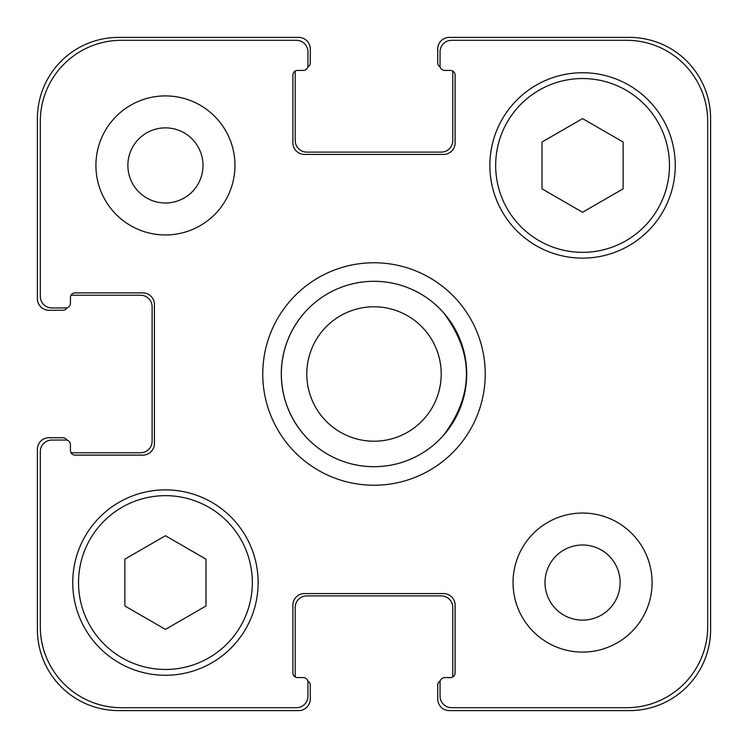 <?xml version="1.0" encoding="UTF-8"?>
<svg xmlns="http://www.w3.org/2000/svg" width="748" height="748" viewBox="0 0 748 748"><rect width="100%" height="100%" fill="white"/><g stroke="black" fill="none" stroke-linecap="round" stroke-linejoin="round"><path stroke-width="1.12" d="M262.763 374A111.237 111.237 0 0 1 429.614 277.667A111.237 111.237 0 0 1 429.614 470.333A111.237 111.237 0 0 1 262.763 374M443.517 312.692C474.092 353.561 474.092 394.439 443.517 435.308A92.696 92.696 0 0 1 304.483 435.308C289.336 417.683 281.603 397.244 281.304 374C281.603 350.756 289.336 330.317 304.483 312.692A92.696 92.696 0 0 1 443.517 312.692M306.792 374A67.208 67.208 0 0 0 407.604 432.204A67.208 67.208 0 0 0 407.604 315.796A67.208 67.208 0 0 0 306.792 374A67.208 67.208 0 0 0 407.604 432.204A67.208 67.208 0 0 0 407.604 315.796A67.208 67.208 0 0 0 306.792 374M281.304 374A92.696 92.696 0 0 0 420.348 454.279A92.696 92.696 0 0 0 420.348 293.721A92.696 92.696 0 0 0 281.304 374M205.99 605.983L165.439 629.395L124.879 605.983L124.879 559.149L165.439 535.736L205.99 559.149L205.99 605.983M623.121 188.851L582.561 212.264L542.01 188.851L542.01 142.017L582.561 118.605L623.121 142.017L623.121 188.851M252.338 582.561A86.899 86.899 0 0 0 121.98 507.303A86.899 86.899 0 0 0 121.98 657.819A86.899 86.899 0 0 0 252.338 582.561M258.135 582.561A92.696 92.696 0 0 1 119.091 662.84A92.696 92.696 0 0 1 119.091 502.291A92.696 92.696 0 0 1 258.135 582.561M669.469 165.439A86.899 86.899 0 0 0 539.112 90.181A86.899 86.899 0 0 0 539.112 240.697A86.899 86.899 0 0 0 669.469 165.439M675.257 165.439A92.696 92.696 0 0 1 536.213 245.709A92.696 92.696 0 0 1 536.213 85.16A92.696 92.696 0 0 1 675.257 165.439M707.702 121.41A81.111 81.111 0 0 0 626.59 40.299L451.633 40.299A11.585 11.585 0 0 0 440.048 51.883L440.048 65.787A4.638 4.638 0 0 0 444.677 70.424L450.474 70.424A4.638 4.638 0 0 1 455.111 75.062L455.111 142.84A11.585 11.585 0 0 1 443.517 154.425L304.483 154.425A11.585 11.585 0 0 1 292.889 142.84L292.889 75.062A4.638 4.638 0 0 1 297.526 70.424L303.323 70.424A4.638 4.638 0 0 0 307.952 65.787L307.952 51.883A11.585 11.585 0 0 0 296.367 40.299L121.41 40.299A81.111 81.111 0 0 0 40.299 121.41L40.299 296.367A11.585 11.585 0 0 0 51.883 307.952L65.787 307.952A4.638 4.638 0 0 0 70.424 303.323L70.424 297.526A4.638 4.638 0 0 1 75.062 292.889L142.84 292.889A11.585 11.585 0 0 1 154.425 304.483L154.425 443.517A11.585 11.585 0 0 1 142.84 455.111L75.062 455.111A4.638 4.638 0 0 1 70.424 450.474L70.424 444.677A4.638 4.638 0 0 0 65.787 440.048L51.883 440.048A11.585 11.585 0 0 0 40.299 451.633L40.299 626.59A81.111 81.111 0 0 0 121.41 707.702L296.367 707.702A11.585 11.585 0 0 0 307.952 696.117L307.952 682.213A4.638 4.638 0 0 0 303.323 677.576L297.526 677.576A4.638 4.638 0 0 1 292.889 672.938L292.889 605.16A11.585 11.585 0 0 1 304.483 593.575L443.517 593.575A11.585 11.585 0 0 1 455.111 605.16L455.111 672.938A4.638 4.638 0 0 1 450.474 677.576L444.677 677.576A4.638 4.638 0 0 0 440.048 682.213L440.048 696.117A11.585 11.585 0 0 0 451.633 707.702L626.59 707.702A81.111 81.111 0 0 0 707.702 626.59L707.702 121.41M234.956 165.439A69.517 69.517 0 0 1 130.676 225.644A69.517 69.517 0 0 1 130.676 105.225A69.517 69.517 0 0 1 234.956 165.439M652.088 582.561A69.517 69.517 0 0 1 547.807 642.775A69.517 69.517 0 0 1 547.807 522.356A69.517 69.517 0 0 1 652.088 582.561M127.871 165.439A37.568 37.568 0 0 0 184.214 197.968A37.568 37.568 0 0 0 184.214 132.901A37.568 37.568 0 0 0 127.871 165.439M545.002 582.561A37.568 37.568 0 0 0 601.345 615.099A37.568 37.568 0 0 0 601.345 550.032A37.568 37.568 0 0 0 545.002 582.561M440.207 66.993A4.638 4.638 0 0 1 437.73 62.888L437.73 48.985A11.585 11.585 0 0 1 449.314 37.4L629.489 37.4A81.111 81.111 0 0 1 710.6 118.511L710.6 629.489A81.111 81.111 0 0 1 629.489 710.6L449.314 710.6A11.585 11.585 0 0 1 437.73 699.015L437.73 685.112A4.638 4.638 0 0 1 440.207 681.007M297.526 70.424A4.638 4.638 0 0 0 295.366 70.957A4.638 4.638 0 0 0 295.208 72.163L295.208 140.521A11.585 11.585 0 0 0 306.792 152.115L441.208 152.115A11.585 11.585 0 0 0 452.792 140.521L452.792 72.163A4.638 4.638 0 0 0 452.634 70.957A4.638 4.638 0 0 0 450.474 70.424L444.677 70.424M450.474 677.576A4.638 4.638 0 0 0 452.634 677.043A4.638 4.638 0 0 0 452.792 675.837L452.792 607.479A11.585 11.585 0 0 0 441.208 595.885L306.792 595.885A11.585 11.585 0 0 0 295.208 607.479L295.208 675.837A4.638 4.638 0 0 0 295.366 677.043A4.638 4.638 0 0 0 297.526 677.576L303.323 677.576M66.993 307.793A4.638 4.638 0 0 1 62.888 310.27L48.985 310.27A11.585 11.585 0 0 1 37.4 298.686L37.4 118.511A81.111 81.111 0 0 1 118.511 37.4L298.686 37.4A11.585 11.585 0 0 1 310.27 48.985L310.27 62.888A4.638 4.638 0 0 1 307.793 66.993M307.793 681.007A4.638 4.638 0 0 1 310.27 685.112L310.27 699.015A11.585 11.585 0 0 1 298.686 710.6L118.511 710.6A81.111 81.111 0 0 1 37.4 629.489L37.4 449.314A11.585 11.585 0 0 1 48.985 437.73L62.888 437.73A4.638 4.638 0 0 1 66.993 440.207M70.957 452.634A4.638 4.638 0 0 0 72.163 452.792L140.521 452.792A11.585 11.585 0 0 0 152.115 441.208L152.115 306.792A11.585 11.585 0 0 0 140.521 295.208L72.163 295.208A4.638 4.638 0 0 0 70.957 295.366A4.638 4.638 0 0 0 70.424 297.526L70.424 303.323M304.483 435.308A92.696 92.696 0 0 0 443.517 435.308"/></g></svg>
